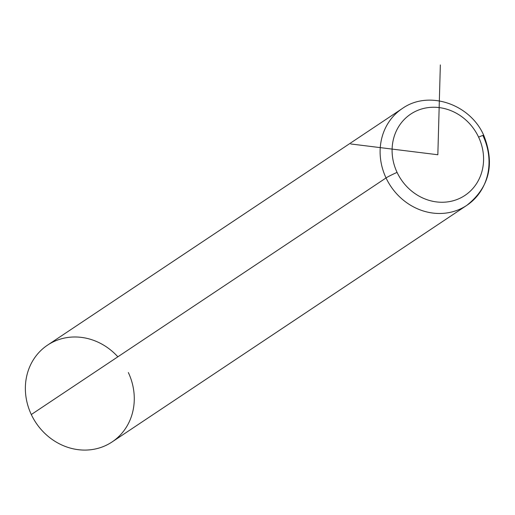 <?xml version="1.0" encoding="UTF-8"?>
<svg xmlns="http://www.w3.org/2000/svg" width="515" height="515" viewBox="0 0 515 515"><rect width="100%" height="100%" fill="white"/><g stroke="black" fill="none" stroke-linecap="round" stroke-linejoin="round"><path stroke-width="0.77" d="M117.858 356.805A58.176 52.723 56.3 0 0 47.541 345.14A58.176 52.723 56.3 0 0 31.299 414.536A58.176 52.723 56.3 0 0 104.545 446.042A58.176 52.723 56.3 0 0 128.344 372.538M466.841 205.331A58.176 52.723 -123.7 0 1 386.044 177.939A58.176 52.723 56.3 0 0 466.841 205.331L112.103 441.934A58.176 52.723 -123.7 0 1 31.299 414.536L386.044 177.939A58.176 52.723 -123.7 0 1 402.286 108.543A58.176 52.723 56.3 0 0 386.044 177.939L31.299 414.536A58.176 52.723 -123.7 0 1 47.541 345.14L402.286 108.543C428.551 89.81 470.137 103.972 483.746 135.329A9.309 0.637 154.8 0 0 478.596 137.112A48.867 44.284 -123.7 0 1 458.601 198.861A48.867 44.284 -123.7 0 1 397.078 172.396A48.867 44.284 -123.7 0 1 417.073 110.648A48.867 44.284 -123.7 0 1 478.596 137.112A9.309 0.637 -25.2 0 1 483.746 135.329C495.07 164.015 489.437 187.344 466.841 205.331A58.176 52.723 56.3 0 0 483.089 135.934A9.309 0.637 154.8 0 0 483.746 135.329M397.078 172.396A48.867 44.284 56.3 0 0 458.601 198.861A48.867 44.284 56.3 0 0 478.596 137.112A48.867 44.284 56.3 0 0 417.073 110.648A48.867 44.284 56.3 0 0 397.078 172.396A9.309 0.637 154.8 0 0 386.044 177.939A9.309 0.637 -25.2 0 1 397.078 172.396M440.344 64.916L437.84 154.751L350.741 143.962"/></g></svg>
